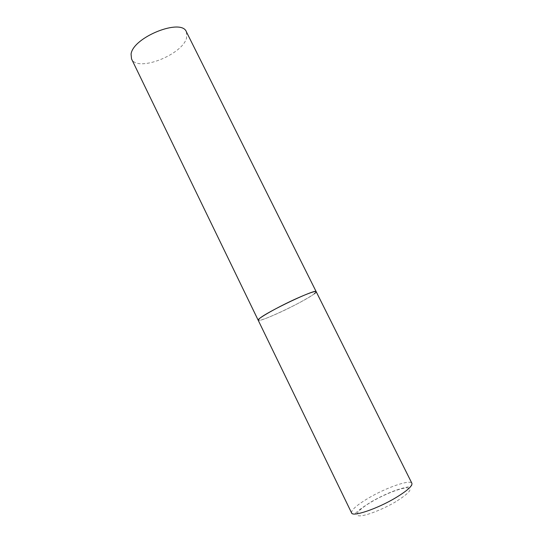 <?xml version="1.0" encoding="UTF-8"?>
<svg xmlns="http://www.w3.org/2000/svg" width="543" height="543" viewBox="0 0 543 543"><rect width="100%" height="100%" fill="white"/><g stroke="black" fill="none" stroke-linecap="round" stroke-linejoin="round"><path stroke-width="0.41" stroke-dasharray="2.71 2.04" d="M314.275 293.811C304.596 301.487 258.516 323.248 258.183 320.221C259.52 320.927 266.192 318.585 278.199 313.189C296.145 305.105 317.445 293.132 316.182 291.679M186.425 31.894L186.616 37.908C182.333 54.986 137.026 72.545 131.535 58.909M351.599 512.959C351.185 509.972 356.873 504.983 368.663 497.992C386.283 487.573 410.379 479.184 411.893 483.29L411.899 485.177C411.723 485.632 411.533 486.256 406.938 487.146C396.6 489.324 384.851 494.137 371.697 501.569C363.206 506.857 357.885 510.705 355.726 513.101C353.907 514.017 354.409 515.083 351.599 512.959M395.847 501.684C382.713 509.504 365.181 516.25 359.337 515.85C353.289 515.565 359.568 508.805 371.941 501.61C384.234 494.401 400.272 488.042 406.978 487.818C413.325 488.361 409.612 492.983 395.847 501.684"/><path stroke-width="0.81" d="M296.98 298.351C278.233 306.72 256.513 319.053 258.183 320.221L259.378 318.653C266.762 311.872 316.929 288.095 316.182 291.679C315.178 290.892 308.777 293.111 296.98 298.351M316.182 291.679L411.893 483.29C412.585 485.958 407.182 490.784 395.671 497.782C377.29 508.818 352.475 517.174 351.599 512.959L131.535 58.909L131.067 54.144C132.92 37.155 181.742 17.783 186.425 31.894L316.182 291.679C316.331 292.025 315.693 292.738 314.275 293.811"/></g></svg>
